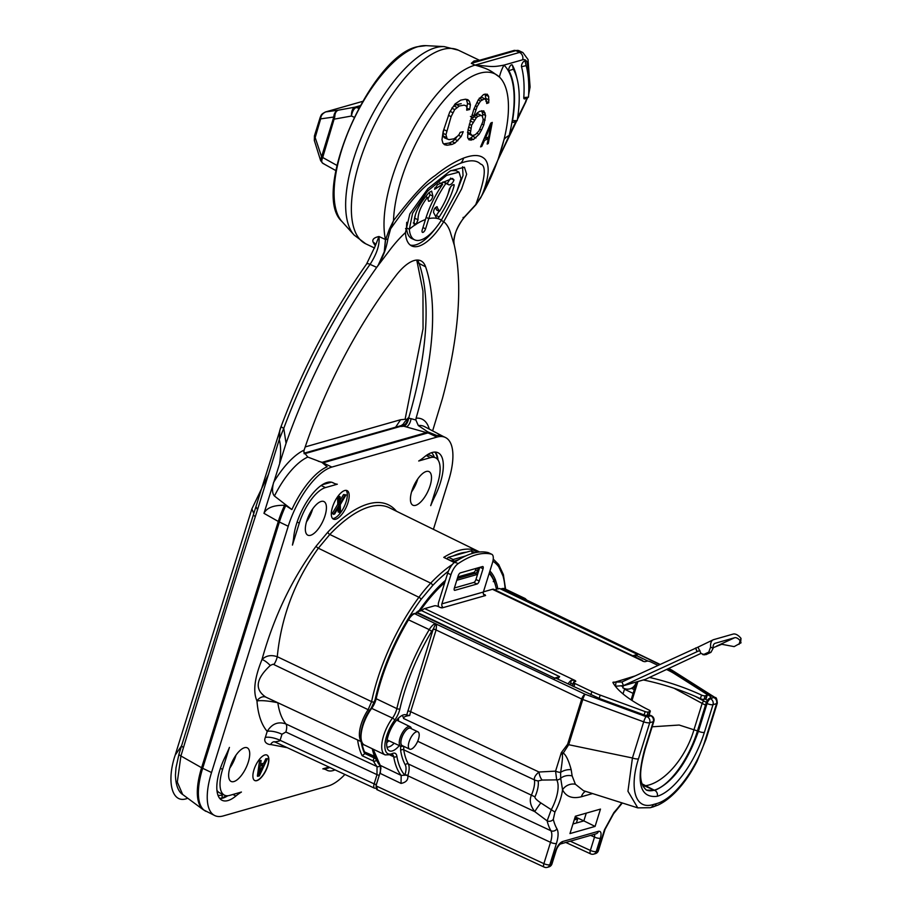 <?xml version="1.0" encoding="UTF-8"?>
<svg xmlns="http://www.w3.org/2000/svg" width="913" height="913" viewBox="0 0 913 913"><rect width="100%" height="100%" fill="white"/><g stroke="black" fill="none" stroke-linecap="round" stroke-linejoin="round"><path stroke-width="1.37" d="M433.413 529.335L448.614 480.523A56.492 22.882 115.6 0 0 445.327 437.441A56.492 22.882 115.6 0 0 436.939 437.099L331.864 467.068A56.492 22.882 115.6 0 0 288.234 526.253L211.531 772.524A56.492 22.882 115.6 0 0 214.817 815.594A56.492 22.882 115.6 0 0 223.194 815.948L328.281 785.979A56.492 22.882 115.6 0 0 344.897 774.486M337.319 484.21L325.473 487.588A33.895 13.729 115.6 0 0 299.293 523.103L292.445 545.084A56.492 22.882 115.6 0 0 293.769 536.753A39.544 16.023 -64.4 0 1 309.735 497.38A39.544 16.023 -64.4 0 1 332.937 482.692A39.544 16.023 -64.4 0 1 333.428 482.954A56.492 22.882 115.6 0 0 334.112 483.319A56.492 22.882 115.6 0 0 337.319 484.21M430.708 505.654L437.555 483.673A33.895 13.729 115.6 0 0 435.581 457.835A33.895 13.729 115.6 0 0 430.548 457.618L418.702 460.997A56.492 22.882 115.6 0 0 424.214 457.059A39.544 16.023 -64.4 0 1 438.012 452.734A39.544 16.023 -64.4 0 1 434.816 496.535A56.492 22.882 115.6 0 0 430.708 505.654M334.98 769.887A39.544 16.023 -64.4 0 1 327.196 770.344A39.544 16.023 -64.4 0 1 326.717 770.093A56.492 22.882 115.6 0 0 326.021 769.727A56.492 22.882 115.6 0 0 322.825 768.837L328.942 767.091M248.302 762.035A18.637 7.555 -64.4 0 1 231.137 781.46A18.637 7.555 -64.4 0 1 230.053 767.24A18.637 7.555 -64.4 0 1 247.218 747.815A18.637 7.555 -64.4 0 1 248.302 762.035M430.08 485.807A18.637 7.555 -64.4 0 1 412.916 505.22A18.637 7.555 -64.4 0 1 411.831 491.011A18.637 7.555 -64.4 0 1 428.996 471.587A18.637 7.555 -64.4 0 1 430.08 485.807M325.005 515.765A18.637 7.555 -64.4 0 1 307.841 535.189A18.637 7.555 -64.4 0 1 306.757 520.969A18.637 7.555 -64.4 0 1 323.921 501.557A18.637 7.555 -64.4 0 1 325.005 515.765M396.425 511.223A134.987 54.689 115.6 0 0 327.927 532.017L316.183 546.077C291.932 578.99 273.854 616.823 261.974 659.574C265.957 655.602 271.058 654.644 277.267 656.709L371.591 701.64A2.26 1.073 11.8 0 0 374.65 701.812A118.667 48.081 -64.4 0 1 421.087 599.385L432.591 585.598A129.395 52.429 -64.4 0 1 448.409 571.184A11.298 4.576 -64.4 0 1 454.891 562.088A131.609 53.319 -64.4 0 1 488.158 552.593A11.298 4.576 -64.4 0 1 488.512 552.73L491.776 554.282A11.298 4.576 115.6 0 0 491.422 554.157L488.158 552.593M275.772 742.109C271.298 741.87 280.029 741.71 280.086 740.306A11.298 3.481 17.3 0 0 265.318 737.464C262.841 743.25 269.495 744.825 270.659 744.506L286.944 747.633M265.5 696.996A6.893 4.93 -42.4 0 0 256.975 700.922C252.855 691.769 254.522 677.994 261.974 659.574A7.281 1.723 40.8 0 1 270.259 665.52C272.69 664.23 273.9 663.922 273.9 664.596A10.157 4.029 115.5 0 0 277.267 656.709C281.238 616.8 294.933 580.634 318.352 548.199L418.919 597.273A90.376 35.995 -64.2 0 1 430.708 583.133A131.655 53.342 -64.4 0 1 452.334 564.474M332.503 507.092A15.818 6.402 115.6 0 0 333.416 519.143A15.818 6.402 115.6 0 0 347.99 502.675A15.818 6.402 115.6 0 0 347.066 490.612A15.818 6.402 115.6 0 0 332.503 507.092M267.783 765.836A14.117 5.718 115.6 0 0 266.961 755.062A14.117 5.718 115.6 0 0 253.962 769.773A14.117 5.718 115.6 0 0 254.773 780.547A14.117 5.718 115.6 0 0 267.783 765.836M229.437 747.393L222.589 769.362A33.895 13.729 115.6 0 0 224.564 795.212A33.895 13.729 115.6 0 0 229.597 795.417L241.431 792.039A56.492 22.882 115.6 0 0 235.931 795.976A39.544 16.023 -64.4 0 1 222.121 800.313A39.544 16.023 -64.4 0 1 225.317 756.512A56.492 22.882 115.6 0 0 229.437 747.393M443.307 436.494A56.492 22.882 115.6 0 0 442.999 436.334A56.492 22.882 115.6 0 0 436.848 435.512L427.763 431.86A7.338 3.595 -74.3 0 1 426.428 432.579L322.335 462.263A7.338 3.047 -75.7 0 1 321.627 462.332M443.159 436.414L424.499 426.599A57.302 23.213 115.6 0 0 418.314 425.549L415.86 420.003L411.033 418.668A7.338 3.572 -74.3 0 1 406.171 426.885L436.848 435.512M324.982 464.534L323.556 462.674L318.272 461.225M411.033 418.668L408.054 418.006A7.338 4.28 -72.2 0 1 402.496 425.835L304.234 453.818M400.088 425.869A5.649 4.839 -105.4 0 1 402.382 425.869L403.774 426.223L401.184 426.474M406.171 426.885L403.774 426.223A7.338 3.572 -74.3 0 0 408.659 418.017A257.592 104.367 -64.4 0 0 419.09 263.423L425.618 266.836A44.714 18.112 115.6 0 0 421.087 260.913A44.714 18.112 115.6 0 0 396.231 275.212A257.306 104.253 115.6 0 0 304.132 450.109L303.835 451.946L307.795 457.071L321.969 462.446L327.185 466.783A56.492 22.882 115.6 0 0 291.886 509.568L285.746 505.631A56.492 22.882 115.6 0 0 279.378 522.019L202.675 768.29L211.531 772.524M418.314 425.549L427.763 431.86M415.86 420.003L416.1 418.177A257.306 104.253 115.6 0 0 425.618 266.836M408.054 418.006L404.037 422.787A7.338 6.357 -156 0 1 403.717 423.723L401.298 425.572L304.006 453.213M256.211 507.126L257.534 509.682L279.446 438.936L283.76 428.334L286.054 443.296A303.447 122.935 -64.4 0 1 376.704 267.383L388.345 251.999A90.376 36.611 -64.4 0 1 405.452 232.587A46.883 18.99 115.6 0 0 411.558 245.882A46.883 18.99 115.6 0 0 443.741 221.665A90.376 36.611 -64.4 0 1 450.908 234.162L454.32 245.266A303.447 122.935 -64.4 0 1 442.371 398.73L432.625 430.868M285.746 505.631L284.571 505.3C273.592 505.106 266.733 507.788 263.971 513.334L286.054 443.296M410.234 245.038A46.825 18.968 115.6 0 0 435.547 228.307M405.452 232.587L409.834 213.927L427.957 188.626L450.166 170.982L464.409 167.216L466.646 174.223L461.567 188.991L443.741 221.665L440.933 220.307M462.56 166.782L463.039 175.558L457.082 190.943M459.011 172.146L446.583 175.376L427.592 191.102L412.596 213.265L409.332 229.209A40.104 16.251 115.6 0 0 414.73 239.879A40.104 16.251 115.6 0 0 441.424 220.056L456.717 191.776L461.019 178.594L459.011 172.146L456.009 170.64L450.874 170.594M406.719 222.304L406.502 227.896A40.161 16.274 115.6 0 0 411.9 238.601L414.73 239.879M405.543 228.695A90.376 36.611 -64.4 0 1 406.502 227.896L409.332 229.209A90.376 36.611 -64.4 0 1 414.913 225.02A3.39 1.37 115.6 0 0 416.168 224.199L413.269 222.92M414.137 224.107L414.913 225.02L414.137 224.107C413.646 214.977 418.656 204.444 429.156 192.483L431.655 191.125L432.888 196.112C431.952 199.491 430.514 201.214 428.585 201.259L427.41 197.436C421.098 205.539 417.96 212.98 417.994 219.748L416.168 224.199A90.376 36.611 -64.4 0 1 425.435 219.565L422.263 229.768A3.39 1.37 115.6 0 0 422.445 232.347A3.39 1.37 115.6 0 0 425.584 228.821L422.947 227.588M425.435 219.565C429.43 206.737 435.159 194.994 442.611 184.335L434.554 189.265L437.578 184.62L452.483 178.423L453.989 179.941C452.871 183.011 451.193 184.654 448.979 184.883L445.932 183.387C438.514 193.978 432.785 205.722 428.756 218.618L425.584 228.821M426.143 217.385L428.756 218.618A90.376 36.611 -64.4 0 1 436.631 218.344L437.612 218.549L436.471 217.967M437.099 206.76L437.361 207.046C435.159 207.08 433.88 208.872 433.527 212.421L436.665 218.321L437.612 218.549A90.376 36.611 -64.4 0 1 441.424 220.056M436.676 206.726L439.495 211.325C444.848 202.629 448.112 195.256 449.287 189.196C451.342 185.385 452.985 184.106 454.206 185.339C451.707 194.937 446.708 205.471 439.187 216.963L437.612 218.549M453.966 184.574L454.206 185.339L452.939 184.757M464.078 217.602L476.004 204.649L481.916 195.473C492.552 169.11 487.131 160.448 483.639 158.04C479.348 154.662 472.649 154.685 463.53 158.12C454.195 161.909 444.722 167.73 435.136 175.581C425.915 181.39 412.037 196.421 393.503 220.684L390.604 228.855C408.545 203.302 422.114 187.61 431.301 181.79C441.241 173.322 450.999 167.136 460.563 163.256C469.91 159.764 476.575 160.026 480.546 164.055C486.755 165.573 485.168 179.085 475.776 204.569L464.158 217.26C456.466 227.953 453.099 236.729 454.069 243.588L454.32 245.266M375.209 244.148L375.254 245.985L366.547 264.074C331.853 313.182 303.39 367.254 281.17 426.314A5.649 1.118 -159.6 0 0 283.76 428.334A303.162 122.821 -64.4 0 1 370.062 264.348L376.715 267.383L378.187 265.215C383.255 256.633 386.484 247.902 387.854 239.012L390.604 228.855A1.689 1.13 -154.8 0 1 389.383 229.163L385.594 239.571L387.854 239.012M439.142 211.165L435.684 216.507M450.623 186.72L448.203 193.545M435.41 207.548L436.676 210.058L439.495 211.325M445.932 183.387L443.01 181.938L441.698 183.867M450.702 178.081L447.267 183.422M447.815 183.696L443.01 181.938M442.611 184.335L439.746 182.862M415.335 215.091L414.114 221.802M429.281 192.346L430 194.8L427.855 199.068M414.913 225.02L414.308 224.724M432.888 196.112L430 194.8M427.41 197.436L425.663 196.546M464.158 217.26L463.062 217.477M475.935 204.489L481.916 195.473A101.708 41.199 -64.4 0 0 504.033 139.541L497.984 159.832L480.797 197.63L476.004 204.649M461.168 136.562L463.245 131.7L460.175 132.339L458.703 135.295L454.012 138.81L449.07 139.621L447.153 139.004L445.955 134.69L451.125 116.624L454.697 109.583L459.307 106.022L464.066 105.132L465.892 105.703L466.92 107.335L466.68 110.165L469.681 109.492L470.412 104.698L469.373 101.206L467.821 99.677L465.493 99.22L460.757 100.122L455.108 103.888L449.653 112.185L443.17 131.426L441.972 139.689L442.931 143.147L444.54 144.71L447.028 145.235L452.003 144.448L455.028 143.033L461.168 136.562L458.326 135.181M483.776 124.944L485.636 115.54L483.799 110.872L479.69 111.329L477.179 112.995L473.345 117.663L477.088 106.65L480.523 101.035L484.677 98.764L486.561 100.852L486.72 103.523L488.763 102.735L488.66 96.401L487.222 94.176L483.593 94.507L478.252 99.871L473.79 109.389L468.015 129.726L467.661 137.692L469.088 139.906L473.391 139.552L479.051 134.337L481.516 130.068L483.776 124.944L482.132 124.157M488.261 143.524L492.255 122.41L490.772 123.118L480.569 146.89L481.767 146.411L484.495 140.408L488.307 138.719L487.154 144.06L488.261 143.524L487.371 143.09M499.422 77.069A101.708 41.199 -64.4 0 0 436.106 110.268A101.708 41.199 -64.4 0 0 393.503 220.684L389.383 229.163M378.187 265.215L384.259 251.817L385.446 239.503A107.323 43.482 -64.4 0 1 408.841 137.053A107.323 43.482 -64.4 0 1 475.057 65.12C489.482 69.228 490.384 70.552 499.422 77.046A101.708 41.211 -64.4 0 1 504.033 139.529A44.064 18.386 -166.2 0 1 509.169 135.478L498.121 159.592L516.735 120.858M457.801 140.762L454.971 139.358L456.546 137.418M455.028 143.033L452.209 141.629L454.971 139.358M452.003 144.448L449.185 143.044L452.209 141.629M447.028 145.235L444.209 143.82L449.185 143.044M443.478 143.672L444.209 143.82M469.373 101.206L465.881 99.3M470.412 104.698L467.513 103.352L466.475 99.882M469.681 109.492L466.805 108.076L467.513 103.352M465.892 105.703L464.066 105.132M459.307 106.022L456.432 104.584L461.213 103.705M456.877 107.369L453.989 105.942L456.432 104.584M454.697 109.583L451.832 108.168L453.989 105.942M452.791 112.676L450.098 111.363M451.125 116.624L448.409 115.323M446.662 130.981L443.786 129.623M445.955 134.69L443.067 133.344L443.775 129.612M446.115 137.361L443.227 136.048L443.067 133.344M447.153 139.004L444.289 137.703L443.227 136.048M485.636 115.54L482.772 114.216L481.642 110.713M482.509 116.716L482.772 114.216M485.145 120.105L483.171 119.169M479.222 98.205L481.836 97.337L484.677 98.764M486.024 99.837L485.077 94.005M468.312 138.81L470.594 138.148L474.52 134.93M472.226 135.603L468.301 133.743L467.49 132.214L470.343 133.515L471.599 125.275L476.335 117.731L477.956 116.35L481.06 115.38L482.098 115.917L483.182 119.078L482.794 121.84L478.948 130.947L475.411 134.668L472.226 135.603L470.343 133.515M470.069 120.87L472.637 117.366M475.125 114.947L478.241 113.954L481.06 115.38M481.516 130.068L479.884 129.269M479.051 134.337L476.997 133.332M475.947 137.909L473.139 136.516M473.391 139.552L470.594 138.148M471.108 140.214L468.426 138.867M488.66 96.401L485.762 95.078M489.026 99.916L486.127 98.57M488.763 102.735L485.887 101.32M482.075 99.631L479.485 98.342M480.523 101.035L478.229 99.905M478.709 103.431L476.848 102.518M477.088 106.65L475.296 105.782M475.89 109.731L474.018 108.83M473.881 115.723L472.01 114.833M473.345 117.663L470.446 116.442M485.157 113.064L482.292 111.751M477.956 116.35L475.468 115.106M476.335 117.731L474.189 116.67M474.406 120.071L471.565 118.667M472.923 122.251L470.206 120.938M471.599 125.275L469.328 124.191M470.72 128.151L468.631 127.169M470.309 130.901L468.004 129.829M471.142 135.044L468.301 133.743M488.307 138.719L486.629 137.863M484.495 140.408L483.719 140.02M481.767 146.411L480.98 146.012M490.977 124.704L488.74 136.893L485.317 138.422L490.977 124.704L490.304 124.328M485.317 138.422L484.575 138.103M384.259 251.817L385.594 239.571L378.952 236.513C379.911 244.399 376.955 253.677 370.062 264.348A5.649 2.043 35.4 0 0 366.57 264.051M235.976 755.165A18.637 7.555 -64.4 0 1 235.725 756.021A18.637 7.555 -64.4 0 1 229.802 768.095M270.259 665.52C255.823 678.918 254.373 689.475 265.9 697.167L361.616 741.835A118.051 47.83 115.6 0 0 364.538 751.947A2.26 0.913 -64.4 0 0 364.766 752.198A2.26 0.913 -64.4 0 0 365.097 752.209M357.611 739.964A121.041 49.04 115.6 0 0 362.187 755.759L373.428 761.02A120.927 48.994 115.6 0 0 377.023 766.578L285.906 723.952C278.191 721.27 271.96 723.747 267.212 731.393L265.318 737.464M362.187 755.759L364.892 753.567L374.262 757.95A2.26 0.913 115.1 0 0 373.428 761.02A2.26 1.974 153.3 0 0 376.453 760.073A118.667 48.081 115.6 0 0 379.979 765.528L380.961 768.552M364.892 753.567L365.599 752.597M418.143 611.014L421.738 610.694L559.646 676.636L554.568 678.085L416.659 612.144L418.416 611.642A107.323 43.482 -64.4 0 1 426.919 600.115A22.597 9.153 115.6 0 0 427.044 599.864A107.437 43.527 -64.4 0 1 445.464 580.337L447.701 573.17A11.298 4.576 -64.4 0 1 448.409 571.184M489.904 571.013A107.437 43.527 -64.4 0 1 495.599 580.314L493.488 579.344M635.151 656.904L637.525 654.427L499.616 588.486L497.859 588.988A107.323 43.482 -64.4 0 0 495.588 580.531A22.597 9.153 -64.4 0 1 495.599 580.314M416.659 612.144L416.385 613.034M361.354 740.146A24.457 9.906 -64.4 0 1 371.169 708.328L375.768 698.262C381.999 671.523 392.75 645.308 408.02 619.596L408.043 619.71A117.72 47.693 115.6 0 0 375.905 698.103L376.167 698.719A118.622 48.058 -64.4 0 1 408.556 619.722A11.298 4.576 -64.4 0 1 414.662 613.719L417.252 612.977L554.568 678.085M375.825 698.456A12.2 4.942 -64.4 0 1 374.547 702.314L374.65 701.812M414.148 613.673A0.902 0.776 74.1 0 1 414.662 613.719L435.341 623.613A11.298 4.576 115.6 0 0 429.247 629.616L408.02 619.596C411.147 615.294 413.19 613.319 414.148 613.673L416.75 612.931A0.902 0.776 74.1 0 1 417.252 612.977M585.438 791.309A11.298 9.723 -105.9 0 0 581.364 796.764C572.337 799.012 566.06 796.684 562.545 789.779L560.685 778.253L560.628 772.375C562.282 761.876 562.83 755.964 562.26 754.663L561.324 752.666L567.612 744.255L581.707 699.027L436.083 629.97A2.26 0.696 17.3 0 0 433.127 629.411L433.196 629.205A9.039 3.663 115.6 0 0 431.689 631.351A116.362 47.145 115.6 0 0 399.917 708.853A13.558 5.489 -64.4 0 1 394.656 720.209A23.099 9.358 115.6 0 0 384.921 744.7A23.099 9.358 115.6 0 0 392.499 753.487A13.558 5.489 -64.4 0 1 396.858 756.147A116.362 47.145 115.6 0 0 404.847 775.217L401.172 775.411L380.424 765.448A118.622 48.058 -64.4 0 1 373.508 749.333M575.395 784.256L572.131 775.902L571.184 769.682C568.685 760.563 566.049 755.028 563.287 753.077L568.696 744.711L582.791 699.484L643.688 721.841A5.649 1.746 17.3 0 0 649.725 722.697A4.519 3.892 -105.9 0 0 647.271 716.808L646.073 716.637A4.519 0.685 110.2 0 0 643.688 721.841L632.435 757.984L627.95 791.263L637.765 807.868L583.498 790.692L575.395 784.256A11.298 9.895 -28 0 0 562.545 789.791A31.293 12.679 -64.4 0 1 554.921 812.079L553.312 819.338A101.035 40.937 115.6 0 0 556.941 828.799C558.619 831.948 558.448 836.844 556.439 843.464L549.797 864.782L551.395 864.326L555.549 851.007C557.352 845.963 559.68 842.802 562.522 841.546L598.517 831.275C601.051 830.99 601.678 833.307 600.389 838.225L596.235 851.544L597.844 851.087L604.474 829.769L613.901 812.559A101.035 40.937 115.6 0 0 621.856 802.835M595.082 826.413L569.963 833.58L575.361 816.245L600.48 809.089L595.082 826.413L583.852 820.89L572.942 823.994M586.26 813.141L583.852 820.89L575.167 816.861M574.848 817.877L577.655 818.915L576.377 823.012M577.655 818.915L574.22 819.897M575.635 818.002L574.734 818.265M637.525 654.427L632.789 655.774M633.108 693.378L624.481 689.224L624.663 688.653M624.481 689.224L623.02 693.914M647.271 716.808L650.832 715.792L649.896 715.347L645.251 715.336L600.206 698.81L555.812 678.165L554.419 678.564M559.646 676.636A9.598 3.892 115.6 0 0 557.763 679.089M623.351 685.789L622.723 687.786L623.659 688.231A11.298 9.723 -105.9 0 0 629.947 688.836A11.298 9.723 -105.9 0 0 636.167 682.433L636.27 682.102M494.88 589.832L496.467 589.387A105.178 42.614 -64.4 0 0 495.976 587.185L495.668 585.918A106.307 43.071 -64.4 0 0 489.402 572.622M496.227 588.246L497.859 588.988M489.174 573.353A105.178 42.614 -64.4 0 1 495.976 587.185M483.411 591.864L492.438 589.296A9.598 3.892 -64.4 0 1 493.865 589.353L642.022 660.19A9.598 3.892 -64.4 0 1 642.946 661.229M438.651 606.734A6.779 5.832 -105.9 0 1 438.628 602.295L445.464 580.337M419.809 611.242A105.178 42.614 -64.4 0 1 444.768 582.585M483.388 593.941L485.579 595.516L442.451 607.807A1.974 0.605 17.3 0 1 439.849 607.305L438.217 606.529A2.819 0.867 17.3 0 0 434.508 605.81L424.693 608.606A9.598 3.892 115.6 0 0 421.738 610.694M437.453 606.209L438.445 605.924M454.389 587.983L473.779 582.46A2.819 1.141 115.6 0 0 475.958 579.493L479.747 567.35M491.776 554.282A11.298 4.576 115.6 0 1 492.438 562.899L483.365 592.035L441.881 603.858L450.954 574.722L447.701 573.17M491.422 554.157A131.609 53.319 -64.4 0 0 458.143 563.641A11.298 4.576 115.6 0 0 450.954 574.722M483.365 592.035A2.819 2.431 -105.9 0 0 484.152 595.185L485.579 595.516M657.953 665.372L650.661 661.879A2.819 0.867 17.3 0 0 646.952 661.16L645.434 661.594A2.26 0.696 -162.7 0 1 642.455 661.023L641.965 660.167A9.598 3.892 -64.4 0 1 642.022 660.19M649.474 677.446A84.726 26.112 -162.7 0 1 701.526 695.078A2.819 0.867 17.3 0 0 705.178 695.774L706.913 695.272A2.819 0.867 17.3 0 0 707.278 694.998A2.819 0.867 17.3 0 0 706.559 694.085L674.684 673.862A33.895 10.442 17.3 0 0 667.62 669.994L666.536 669.48M424.693 608.606L574.711 680.345A2.26 0.696 17.3 0 1 575.761 681.326A2.26 0.696 17.3 0 1 575.475 681.543L573.946 681.977A2.819 0.867 17.3 0 0 573.581 682.251A2.819 0.867 17.3 0 0 574.893 683.483L591.864 691.598A33.895 10.442 17.3 0 0 600.206 695.101L645.149 711.604A2.819 0.867 17.3 0 0 648.162 712.026L649.908 711.535A2.819 0.867 17.3 0 0 650.273 711.261A2.819 0.867 17.3 0 0 649.029 710.052A84.726 26.112 -162.7 0 1 612.965 682.616A2.26 0.696 -162.7 0 1 612.931 682.376A2.26 0.696 -162.7 0 1 613.228 682.159L621.958 681.965L697.966 647.146L701.047 653.503L703.832 654.416L708.739 652.133L710.634 647.032A12.987 6.551 -114.9 0 1 713.179 639.808A12.987 6.551 -114.9 0 1 713.669 639.636L733.105 634.09A12.987 6.551 -114.9 0 1 741.002 638.381L740.626 643.049M441.881 603.858A2.819 2.431 -105.9 0 0 442.428 606.723L442.451 607.807L442.428 606.723L441.333 607.784M479.222 581.056L483.057 568.742A2.819 1.141 -64.4 0 0 482.897 566.585A2.819 1.141 -64.4 0 0 482.475 566.574L460.357 572.885A2.819 1.141 -64.4 0 0 458.166 575.841L454.332 588.155A2.819 1.141 -64.4 0 0 454.503 590.312A2.819 1.141 -64.4 0 0 454.914 590.323L477.043 584.012A2.819 1.141 -64.4 0 0 479.222 581.056L475.958 579.493M456.785 580.291L476.312 574.722A3.39 1.37 115.6 0 0 477.887 573.318M492.438 589.296L641.771 660.567M635.288 686.382A11.298 9.723 74.1 0 1 631.887 688.288L629.947 688.836M572.485 686.074A2.819 0.867 -162.7 0 1 572.462 685.846L573.581 682.251M648.162 712.026L647.043 715.621A2.819 0.867 -162.7 0 1 646.438 715.689M647.043 715.621L648.789 715.119A2.819 0.867 -162.7 0 0 649.154 714.845L650.273 711.261M643.619 680.014A84.726 26.112 -162.7 0 1 700.408 698.673A2.819 0.867 -162.7 0 0 704.06 699.358L705.795 698.867A2.819 0.867 -162.7 0 0 706.16 698.593L707.278 694.998M573.592 683.928L570.762 683.563A5.649 2.294 115.6 0 0 569.609 684.716M568.034 683.963A9.598 3.892 -64.4 0 1 571.196 680.345L570.762 683.563M574.231 681.897L574.711 680.345L571.196 680.345M615.373 686.245L623.465 685.606L697.064 651.677L695.546 648.036M713.03 647.762L721.784 644.281L734.132 646.621L741.071 642.775M700.967 653.4L645.343 679.375L621.776 686.234M699.94 650.501L697.064 651.677M710.634 647.032L713.076 648.424A9.039 4.554 -114.9 0 1 714.845 643.403A9.039 4.554 -114.9 0 1 715.176 643.277L734.623 637.742A9.039 4.554 -114.9 0 1 740.112 640.721L739.051 644.35M702.77 654.587L706.034 654.621L703.398 654.324M706.034 654.621L710.942 652.339L713.076 648.424M713.179 639.808L697.966 647.146M372.276 748.751A118.051 47.83 115.6 0 0 374.786 756.843A2.26 0.913 115.6 0 0 375.015 757.105A2.26 0.913 115.6 0 0 375.483 757.06L375.528 757.037M379.979 765.528A2.26 2.031 140.3 0 1 377.023 766.578L377.001 774.658L285.872 732.009A11.298 4.508 -64.9 0 0 285.906 723.952A121.886 49.382 115.6 0 1 277.837 702.748C268.525 700.853 261.563 700.248 256.975 700.922A136.573 55.328 115.6 0 0 267.212 731.393A11.298 3.481 -162.7 0 1 281.98 734.235L280.086 740.306L374.136 783.868C373.337 786.949 373.725 788.398 375.3 788.216M454.286 562.534L443.752 557.375A131.78 53.388 -64.4 0 1 471.827 549.364L471.861 552.205M471.827 549.364L477.67 552.228M443.752 557.375L455.496 562.728M474.783 552.776L470.88 550.904L448.488 557.295A2.26 0.913 -64.4 0 0 447.176 558.653M270.659 744.506A4.348 3.127 117.9 0 1 273.866 741.755M465.641 555.96L453.145 559.521A2.26 0.913 115.6 0 0 451.809 560.924M457.835 576.925L473.836 572.36A2.26 0.913 115.6 0 0 475.582 569.986L476.084 568.4M458.897 559.521L453.156 561.586M457.345 578.488L475.707 573.25A2.26 0.913 115.6 0 0 477.442 570.876L478.035 568.982A2.26 0.913 -64.4 0 1 478.663 567.658M496.181 588.063L497.585 588.896M495.588 580.531L493.237 581.604M392.499 753.487A2.26 1.872 66.3 0 1 391.551 754.663L392.328 754.48A11.298 4.576 -64.4 0 1 393.731 756.82A118.622 48.058 115.6 0 0 401.172 775.411L401.047 783.422L380.379 773.494L380.424 765.448A0.902 0.81 -38.5 0 1 380.162 765.242L373.189 749.185M676.156 674.787L710.782 696.653L711.044 697.92L709.629 698.319L710.554 698.765A4.519 1.826 115.6 0 0 707.061 703.501L698.434 731.233C687.101 762.937 672.539 782.658 654.769 790.407L646.461 790.099C637.605 782.452 640.218 767.97 645.229 748.968L653.868 721.247A4.519 4.519 0 0 0 651.505 715.826L650.57 715.381A4.519 1.826 -64.4 0 0 649.896 715.347M648.059 661.126L635.984 655.306M642.022 783.856L654.267 790.179L644.646 785.967A56.401 16.24 -68.7 0 1 643.14 786.629M652.133 726.794L679.192 725.036L698.434 731.233A4.519 1.392 -162.7 0 0 704.368 732.386C694.759 763.074 673.828 791.491 657.246 796.307C640.024 798.327 635.825 782.692 644.646 749.413A4.519 1.392 17.3 0 0 645.229 748.968M645.4 785.751A56.401 29.889 117.1 0 0 694.108 729.259L702.165 703.409A33.895 10.442 17.3 0 0 705.498 705.11L706.137 703.056A4.519 1.826 -64.4 0 1 709.629 698.319M705.224 699.027L707.381 700.408M644.646 749.413L653.274 721.681A4.519 3.892 -105.9 0 0 650.832 715.792A4.519 1.826 -64.4 0 1 651.505 715.826M705.498 705.11L697.498 730.799A56.492 23.042 115 0 1 654.267 790.179A56.492 23.03 -65 0 1 646.256 789.996M653.868 721.247A4.519 1.392 17.3 0 1 653.274 721.681L649.725 722.697L638.461 758.84C629.525 786.664 634.295 810.573 653.4 804.501L656.23 803.702C674.89 799.012 697.11 767.228 705.304 739.781L716.568 703.638A5.649 1.746 17.3 0 0 717.298 703.09L706.034 739.233A5.649 1.746 17.3 0 1 705.304 739.781M715.153 697.589A4.519 2.83 122.4 0 0 713.966 697.27L710.554 698.765A4.519 3.892 74.1 0 1 713.007 704.653A4.519 1.392 -162.7 0 1 707.061 703.501L706.137 703.056M526.185 599.852L523.834 598.677A2.26 1.004 -73.9 0 0 524.005 598.894L660.053 664.402M524.005 598.894L523.491 598.471A11.298 4.576 -64.4 0 1 525.169 598.54L526.915 600.218M500.94 589.113L502.812 588.588L523.491 598.471A2.26 1.94 -105.9 0 1 523.834 598.677L659.745 664.538M553.312 819.338A4.519 3.698 -13.5 0 1 547.127 820.867L534.767 811.634C530.339 805.757 529.209 800.267 531.389 795.177A18.945 7.669 115.6 0 0 534.402 779.873C533.991 777.499 535.52 774.875 538.978 772.01L555.572 771.131L556.69 779.873A27.082 10.967 -64.4 0 1 551.235 809.763L547.127 820.867A105.554 42.763 115.6 0 0 550.927 830.75C552.251 833.238 552.125 837.107 550.528 842.322L407.803 775.776A2.26 0.696 17.3 0 0 404.847 775.217L404.938 774.932A2.26 0.696 -162.7 0 1 407.894 775.502C409.435 770.298 409.572 766.452 408.316 763.964A107.061 43.379 115.6 0 1 403.751 749.824L534.767 811.634A11.298 0.628 -53.4 0 1 540.816 802.904C536.513 799.971 534.573 797.951 534.995 796.844A19.709 7.989 115.6 0 0 538.134 780.912L542.139 780.056L556.69 779.873A4.519 3.983 -30.1 0 0 560.685 778.253A11.298 8.936 -2.2 0 1 572.131 775.902M401.047 783.422C406.102 782.395 408.351 779.85 407.803 775.776M399.323 745.613A19.869 8.046 -64.4 0 1 388.048 749.721A19.869 8.046 -64.4 0 1 390.673 729.43A19.869 8.046 -64.4 0 1 404.824 714.651A19.869 8.046 -64.4 0 1 406.684 715.073L433.127 629.411M400.602 746.218L400.647 750.497A109.32 44.292 115.6 0 0 405.304 764.934C406.399 767.091 406.274 770.424 404.938 774.932M402.028 715.484A17.564 7.121 -64.4 0 1 403.592 718.508C403.489 716.99 405.52 715.997 409.686 715.518L406.684 715.073M394.176 743.216A17.564 7.121 -64.4 0 1 386.941 747.028M435.261 624.732L433.196 629.205A2.26 0.628 -161.9 0 1 436.129 629.844L436.528 625.131A2.26 1.655 -171.6 0 1 435.261 624.732L435.672 623.807A2.26 1.986 166.7 0 0 436.186 623.944L436.528 625.131M646.073 716.637L585.165 694.279L435.672 623.807A2.26 1.94 74.1 0 0 435.341 623.613L436.186 623.944M571.184 769.682A11.298 7.258 -12.1 0 0 560.628 772.375A4.519 1.392 -162.7 0 1 555.572 771.131L561.324 752.666L563.287 753.077L562.26 754.663M554.921 812.079L540.816 802.904M386.77 742.657A17.507 7.099 115.6 0 0 388.87 740.74M398.342 720.928A17.507 7.099 115.6 0 0 398.513 718.097M409.686 715.518L410.633 711.672L538.978 772.01A11.298 5.592 85.3 0 0 542.139 780.056M544.171 867.099A4.519 4.519 0 0 0 547.309 867.35A4.519 3.892 74.1 0 0 549.797 864.782A4.519 1.392 -162.7 0 1 543.886 863.652A4.519 1.803 114.9 0 0 544.171 867.099L376.738 789.54L376.03 785.682L379.945 773.094C381.041 768.792 381.109 766.167 380.162 765.242M551.977 863.892A4.519 1.392 17.3 0 1 551.395 864.326A4.519 3.892 74.1 0 1 548.907 866.894A4.519 4.519 0 0 0 551.977 863.892L556.131 850.574C556.896 848.051 558.254 845.883 560.194 844.046L560.034 844.103M594.728 834.208L594.511 837.107L590.654 835.372M555.549 851.007A4.519 1.392 17.3 0 0 556.131 850.574M562.522 841.546A4.519 3.892 74.1 0 1 560.16 844.069M598.517 831.275A4.519 3.892 74.1 0 1 596.052 833.831M600.389 838.225A4.519 1.392 -162.7 0 1 594.511 837.107L590.369 850.425L570.26 841.193M590.62 853.872A4.519 4.519 0 0 0 593.747 854.112A4.519 3.892 74.1 0 0 596.235 851.544A4.519 1.392 -162.7 0 1 590.369 850.425A4.519 1.78 114.7 0 0 590.62 853.872L565.798 842.459M598.426 850.654A4.519 1.392 17.3 0 1 597.844 851.087A4.519 3.892 74.1 0 1 595.356 853.655A4.519 4.519 0 0 0 598.426 850.654L605.068 829.324L613.559 813.768A4.519 2.374 41.5 0 0 613.901 812.559M411.386 728.688L411.352 728.563A10.853 4.394 115.6 0 0 410.085 726.68A10.853 4.394 115.6 0 0 400.077 737.978A10.853 4.394 115.6 0 0 400.727 746.263A10.853 4.394 115.6 0 0 402.975 746.081L403.101 746.012M410.998 728.506A9.712 3.937 115.6 0 0 401.572 738.275A9.712 3.937 115.6 0 0 402.713 745.83M312.68 508.895A18.637 7.555 -64.4 0 1 312.429 509.751A18.637 7.555 -64.4 0 1 306.506 521.825M417.766 478.937A18.637 7.555 -64.4 0 1 417.503 479.793A18.637 7.555 -64.4 0 1 411.58 491.867M257.534 509.682L255.32 516.564C236.033 576.582 212.078 653.548 183.49 747.485A5.649 1.723 -162.9 0 1 181.619 745.453M279.298 439.781C280.907 445.612 281.033 453.305 279.686 462.857M304.132 450.109A62.94 25.496 115.6 0 0 273.603 482.406C271.96 489.06 272.245 493.602 274.436 496.021L291.886 509.568M474.03 60.954A5.649 5.444 58.3 0 0 476.175 61.354L471.325 63.339L474.03 60.954L479.473 60.292M528.741 92.019A16.948 6.87 115.6 0 0 529.084 89.006A141.218 57.211 115.6 0 0 527.166 62.951A16.948 6.87 115.6 0 0 522.624 59.79A5.649 4.862 -105.9 0 0 519.554 52.429L475.057 65.12C491.251 66.227 491.091 67.596 503.976 65.108A114.57 46.415 -64.4 0 1 509.169 135.478L516.039 121.178M375.197 244.136A5.649 4.942 -27.4 0 0 373.12 242.162C372.013 239.514 373.953 237.631 378.952 236.513L375.254 245.985M476.175 61.354L480.078 60.555M512.547 120.596A3.39 1.37 115.6 0 0 513.642 122.308L517.203 120.63L512.547 120.596A115.232 46.689 -64.4 0 0 508.861 70.655A3.39 1.37 115.6 0 1 509.831 66.466A3.39 1.37 115.6 0 1 512.364 65.12A122.011 49.428 115.6 0 1 516.302 75.596L517.237 79.42A118.622 48.058 115.6 0 0 513.403 69.228L508.861 70.655M523.788 97.543A3.39 1.37 115.6 0 0 524.941 98.821L528.49 97.155A135.569 54.928 115.6 0 0 526.527 67.026A135.569 54.928 115.6 0 0 526.162 65.588L521.517 66.763A132.18 53.547 -64.4 0 1 523.788 97.543L528.49 97.155M526.527 67.026L525.591 63.202A138.959 56.298 115.6 0 0 525.215 61.73A3.39 1.37 115.6 0 0 522.864 62.415A3.39 1.37 115.6 0 0 521.517 66.763M517.203 120.63A118.622 48.058 115.6 0 0 517.237 79.42M513.403 69.228L512.364 65.12M323.716 163.61C321.696 163.199 321.239 161.487 322.346 158.485L322.7 157.493L336.931 165.413M322.346 158.485A3.39 1.78 27.6 0 1 321.353 157.321L320.657 160.665L322.825 163.336L335.881 170.605M358.672 108.248L354.986 107.152C352.555 108.248 351.379 111.215 351.448 116.031C352.27 111.329 353.947 108.43 356.469 107.335L359.665 106.433M325.405 111.979C321.593 114.159 321.49 114.091 320.098 117.72L314.437 135.866A5.649 1.746 17.3 0 0 314.996 137.018L321.581 156.762A3.39 1.05 17.3 0 0 322.7 157.493L334.774 116.898C334.866 113.246 336.064 110.987 338.403 110.153L325.804 111.888L362.518 101.411L325.405 111.979A5.649 4.862 74.1 0 1 325.804 111.888C322.517 113.383 320.805 115.711 320.646 118.873L314.323 140.465M321.581 156.762L333.77 117.069C334.021 113.383 335.562 111.078 338.403 110.153L354.986 107.152A3.39 2.842 74.5 0 1 356.469 107.335M320.086 117.731A5.649 1.746 17.3 0 0 320.646 118.873L334.774 116.898M183.49 747.485L180.911 755.987L177.305 782.087L182.657 794.481L203.348 809.785L214.817 815.594M255.32 516.564A5.649 1.758 -162.4 0 1 253.472 514.487L281.158 426.451M279.446 438.936L279.8 430.149M226.515 795.748L222.144 797.916L222.099 794.995A36.919 14.962 -64.4 0 1 217.99 795.246M219.679 798.327A39.693 16.08 115.6 0 0 222.144 797.916M437.395 459.193A39.693 16.08 115.6 0 0 434.942 452.072M324.435 768.381L327.219 767.959A39.693 16.08 115.6 0 0 329.216 767.217M332.572 518.516A15.818 6.402 115.6 0 0 346.118 501.785A15.818 6.402 115.6 0 0 346.038 490.349M337.981 508.45L338.13 512.01L340.583 512.376L340.252 504.695L346.016 494.926L343.562 494.561L344.966 495.234L340.298 502.983L340.024 496.638L338.038 496.136M337.582 496.763L337.787 504.318L332.138 513.711L334.592 514.076L339.259 506.327L339.522 512.672M343.562 494.561L340.172 500.187M340.024 496.638L338.963 496.934L339.191 504.992L333.53 514.384M337.844 496.398L338.963 496.934M346.016 494.926L344.966 495.234M337.787 504.318L339.191 504.992M254.681 780.501A14.117 5.718 115.6 0 0 267.6 765.745A14.117 5.718 115.6 0 0 266.87 755.017M263.777 763.165L260.559 764.443L261.129 760.461L259.554 760.552L257.386 776.13L259.326 775.936L267.395 758.68L265.82 758.771L263.777 763.165L260.604 764.078M259.554 760.552L257.854 776.358M261.129 760.461L260.022 760.78M265.82 758.771L264.245 763.394M267.395 758.68L266.288 758.988M259.03 774.749L260.308 765.79L263.629 764.843L259.03 774.749M262.967 765.026L259.281 772.98M417.914 731.815L410.462 728.254A9.598 3.892 115.6 0 0 409.035 728.197A9.598 3.892 115.6 0 0 402.154 736.745A9.598 3.892 115.6 0 0 402.177 745.579L409.64 749.139A9.598 3.892 -64.4 0 1 409.081 741.824A9.598 3.892 -64.4 0 1 416.488 731.758A9.598 3.892 -64.4 0 1 417.914 731.815A9.598 3.892 -64.4 0 1 418.474 739.142A9.598 3.892 -64.4 0 1 411.055 749.196A9.598 3.892 -64.4 0 1 409.64 749.139M305.204 446.925L400.602 419.729L405.886 419.204M187.816 798.293L186.857 798.567C171.849 804.056 166.314 781.368 175.182 755.142L251.885 508.883L268.627 474.064M263.971 513.334L278.305 521.46A7.909 2.442 17.3 0 0 279.378 522.019L288.234 526.253M284.571 505.3A56.366 22.836 115.6 0 0 278.305 521.46L201.602 767.73A7.909 2.442 17.3 0 0 202.675 768.29A56.492 22.882 115.6 0 0 205.961 811.36M429.099 433.355L436.939 437.099M427.546 433.024L323.556 462.674M324.024 463.313L331.864 467.068M417.401 260.034A44.999 18.226 -64.4 0 1 419.09 263.423A5.649 4.77 161.1 0 1 416.944 260.992L422.97 291.121L423.05 328.737L405.132 419.135M429.281 429.11A62.94 25.496 115.6 0 0 416.1 418.177M439.187 216.963L436.38 215.605M436.083 188.569L434.748 187.907M453.989 179.941L450.988 178.571M417.994 219.748L415.164 218.447M463.53 158.12A11.298 9.335 69.1 0 1 460.563 163.256M273.9 664.596L368.144 709.675A2.26 0.708 33.9 0 1 369.503 710.565M361.491 741.527A23.715 9.609 -64.4 0 1 368.144 709.675L371.591 701.64A120.927 48.994 -64.4 0 1 418.919 597.273A2.26 0.89 36.5 0 1 421.087 599.385M361.069 741.584A118.781 48.127 115.6 0 0 364.721 753.807M374.923 757.06L374.262 757.95A2.26 0.879 36.4 0 1 376.453 760.073L376.715 759.719M371.363 708.077A12.2 4.942 115.6 0 0 374.547 702.314M379.272 775.274A2.26 0.696 -162.7 0 1 377.001 774.658L374.136 783.868A2.26 0.696 -162.7 0 0 376.396 784.484M374.478 788.181L274.345 741.698M492.894 561.187A129.395 52.429 -64.4 0 1 498.726 566.745L503.04 576.023A118.667 48.081 -64.4 0 1 505.129 588.965M394.656 720.209A2.26 0.902 -143.4 0 0 392.476 718.086L371.192 708.146C360.304 721.795 357.782 744.072 364.447 745.008A25.359 10.271 -64.4 0 1 371.785 708.191A11.298 4.576 115.6 0 0 376.167 698.719L396.858 708.614A11.298 4.576 -64.4 0 1 392.476 718.086A25.359 10.271 115.6 0 0 385.126 754.891L391.551 754.663M592.583 793.568L581.364 796.764M458.143 563.641L454.891 562.088M485.111 594.762L484.871 595.527M613.045 682.753L634.946 675.974M479.998 567.281L483.057 568.742M454.218 589.992L454.914 590.323M473.779 582.46L477.043 584.012M574.893 683.483L573.889 686.736M591.864 691.598L590.871 694.793M600.206 695.101L599.179 698.422M645.149 711.604L644.11 714.925M649.908 711.535L648.789 715.119M615.465 686.268L616.001 682.468M621.958 681.965L623.465 685.606L645.343 679.375M734.623 637.742L716.625 646.084M715.176 643.277L714.525 643.574M699.244 650.672L697.178 651.62L695.66 647.979M741.002 638.381L740.112 640.721M708.739 652.133L710.942 652.339M701.526 695.078L700.408 698.673M705.178 695.774L704.06 699.358M706.913 695.272L705.795 698.867M375.391 756.672L364.538 751.947M285.872 732.009L281.98 734.235M493.237 559.087L498.658 564.485L503.36 574.539A2.26 1.872 164.8 0 1 503.04 576.023M498.681 564.508A2.26 2.02 142.8 0 1 498.726 566.745M479.645 551.988L389.36 507.754A132.727 53.776 115.6 0 0 329.81 534.482L430.708 583.133A2.26 1.301 43.6 0 1 432.591 585.598M452.974 556.017A129.52 52.475 -64.4 0 1 466.406 552.182M327.927 532.017A2.26 1.29 -136.5 0 0 329.81 534.482L318.352 548.199A2.26 0.902 -143.5 0 1 316.183 546.077M453.761 560.993L453.145 559.521L448.488 557.295M476.54 568.263L479.165 569.198M475.582 569.986L478.572 571.104M473.836 572.36L475.707 573.25L476.312 574.722M500.689 588.999L502.31 588.531A0.902 0.776 74.1 0 1 502.812 588.588A11.298 4.576 -64.4 0 1 504.49 588.657L525.169 598.54M377.389 789.562L376.453 786.082L543.886 863.652L550.528 842.322A4.519 1.392 -162.7 0 0 556.439 843.464M396.858 756.147A2.26 1.792 170.4 0 1 393.731 756.82L390.239 755.142M431.689 631.351L429.247 629.616A118.622 48.058 115.6 0 0 396.858 708.614A2.26 1.016 -167.2 0 0 399.917 708.853M713.966 697.27L668.282 668.658M644.646 785.967L642.455 785.089M634.273 689.646L631.613 688.368M710.782 696.653L709.937 698.228M695.044 696.254L704.128 701.161A31.635 9.746 17.3 0 0 706.388 702.325M654.267 790.179L654.769 790.407A4.519 3.892 -105.9 0 1 657.246 796.307M714.114 697.749A4.519 3.892 74.1 0 1 716.568 703.638L713.007 704.653L704.368 732.386M638.461 758.84A5.649 1.746 -162.7 0 1 632.435 757.984L568.696 744.711A4.519 1.392 17.3 0 1 567.612 744.255M653.4 804.501A5.649 4.862 74.1 0 1 650.33 807.697M656.23 803.702A5.649 4.862 74.1 0 1 653.16 806.898L658.17 805.004C664.561 802.025 670.998 797.049 677.469 790.065C684.75 782.167 691.278 772.581 697.041 761.305L706.034 739.233M632.001 700.476L637.867 681.646M673.965 688.208L702.165 703.409A2.26 1.153 118.3 0 1 704.128 701.161M668.601 668.51L671.466 669.902A4.519 1.86 -64.3 0 0 670.781 669.868A4.519 2.83 -57.6 0 1 671.922 670.153A4.519 4.519 0 0 0 671.466 669.902A4.519 1.86 -64.3 0 1 671.626 670.005M400.647 750.497A2.26 1.78 171.1 0 1 403.751 749.824L403.694 746.298M405.304 764.934A2.26 1.986 150.5 0 1 408.316 763.964L550.927 830.75A4.519 3.983 149.9 0 0 556.941 828.799M436.129 629.844A4.519 1.792 -64.6 0 0 436.083 629.97L410.633 711.672A2.26 0.696 17.3 0 0 407.677 711.101M581.707 699.027A4.519 1.792 -64.6 0 1 585.165 694.279A4.519 0.685 -69.8 0 0 582.791 699.484A4.519 1.392 -162.7 0 1 581.707 699.027M534.995 796.844A11.298 0.753 23.9 0 1 531.389 795.177L417.686 741.265M538.134 780.912A11.298 8.993 -10.1 0 1 534.402 779.873L403.592 718.508M604.474 829.769A4.519 1.392 17.3 0 0 605.068 829.324M253.472 514.476A5.649 1.758 -162.4 0 1 253.472 514.464L179.028 753.99L175.992 767.776L175.456 774.886C175.695 789.334 181.128 793.648 182.657 794.481M179.028 754.001A5.649 1.7 -163.4 0 0 180.911 755.987L201.602 767.73A56.366 22.836 115.6 0 0 203.348 809.785M274.436 496.021A57.302 23.213 -64.4 0 1 307.795 457.071M399.323 426.713A5.649 4.85 -105.7 0 0 396.995 426.725M426.051 45.65A98.832 40.046 115.6 0 0 417.96 46.677A98.832 40.046 115.6 0 0 350.238 127.135A98.832 40.046 115.6 0 0 341.964 221.517C310.272 193.545 370.37 55.933 417.389 46.734L426.051 45.65L444.175 46.609L458.372 50.181A107.323 43.482 115.6 0 0 442.44 49.53A107.323 43.482 -64.4 0 0 365.508 145.087A107.323 43.482 -64.4 0 0 365.782 243.828L374.615 248.051M517.637 117.868L527.76 97.497M499.422 77.057A44.064 39.91 134.1 0 1 503.976 65.108L522.624 59.79M479.416 60.315L513.939 50.466A3.39 2.922 74.1 0 1 515.834 50.649L471.325 63.339L475.057 65.12M522.909 52.566L519.189 50.786A22.597 9.153 -64.4 0 0 515.834 50.649L519.554 52.429A22.597 9.153 115.6 0 1 522.909 52.566L528.022 59.493A5.649 4.588 -12.6 0 1 527.166 62.951M375.323 245.711A107.323 43.482 -64.4 0 1 373.12 242.162M529.084 89.006A5.649 3.755 2.3 0 0 530.076 87.009L528.022 59.493M525.671 101.149A16.948 6.87 115.6 0 0 527.109 97.805M526.162 65.588L525.215 61.73M365.782 243.828L354.084 235.029A105.897 42.9 -64.4 0 1 362.952 133.903A105.897 42.9 -64.4 0 1 435.512 47.704A105.897 42.9 115.6 0 1 444.175 46.609M354.073 117.195L351.448 116.031L334.672 119.067A3.39 1.05 17.3 0 1 333.553 118.336M354.986 107.152L360.076 105.691M321.114 485.499L325.473 487.588M322.129 484.803L331.362 482.178M426.188 455.541L430.548 457.618M333.428 482.954L332.435 482.486M297.124 522.065L299.293 523.103M220.41 768.324L222.589 769.362M224.564 795.212L219.668 792.872A33.895 13.729 -64.4 0 1 216.952 790.281M222.247 794.105A2.26 1.94 -105.9 0 0 222.099 794.995L223.354 794.641M235.931 795.976L232.826 794.493M219.828 798.521A39.544 16.023 115.6 0 0 227.794 795.759M426.964 455.005A33.895 13.729 -64.4 0 1 430.685 455.496L435.581 457.835M431.484 452.7A36.919 14.962 -64.4 0 1 434.291 457.219M438.035 460.004A39.544 16.023 115.6 0 0 435.181 452.072M324.047 768.484A39.544 16.023 115.6 0 0 329.776 767.479M434.816 496.535L433.709 495.999M400.602 419.729L395.671 427.101M251.885 508.883L253.78 513.483M175.182 755.142L181.447 746.001M186.857 798.567L187.211 797.848M442.999 436.334L445.327 437.441M454.103 239.571C454.994 232.005 458.326 224.701 464.101 217.648M374.467 788.181L376.544 788.33M702.713 654.575L704.459 654.849M375.015 757.105L364.766 752.198M503.36 574.539L505.597 589.182M475 552.719L471.222 550.916M502.31 588.531L504.49 588.657M364.447 745.008L385.126 754.891M637.765 807.868L650.296 807.708L653.126 806.898M671.922 670.153L715.119 697.566C716.237 697.155 716.956 698.993 717.298 703.09M631.088 699.872L636.658 681.988M547.309 867.35L548.907 866.894M560.148 844.069L596.029 833.843M593.747 854.112L595.356 853.655M622.324 802.984L613.559 813.768M400.727 746.263L387.146 739.929M410.085 726.68L396.63 720.095M416.944 260.992L416.579 260.068M458.372 50.181L479.508 60.281M517.386 119.5L526.105 101.366M528.616 94.952L530.076 87.009M519.189 50.786L513.939 50.466M341.964 221.517L354.084 235.029M314.437 135.866L314.323 140.442L320.657 160.665M281.17 426.314L280.154 429.099M334.112 483.319L332.149 482.384M326.021 769.727L323.67 768.598"/></g></svg>
